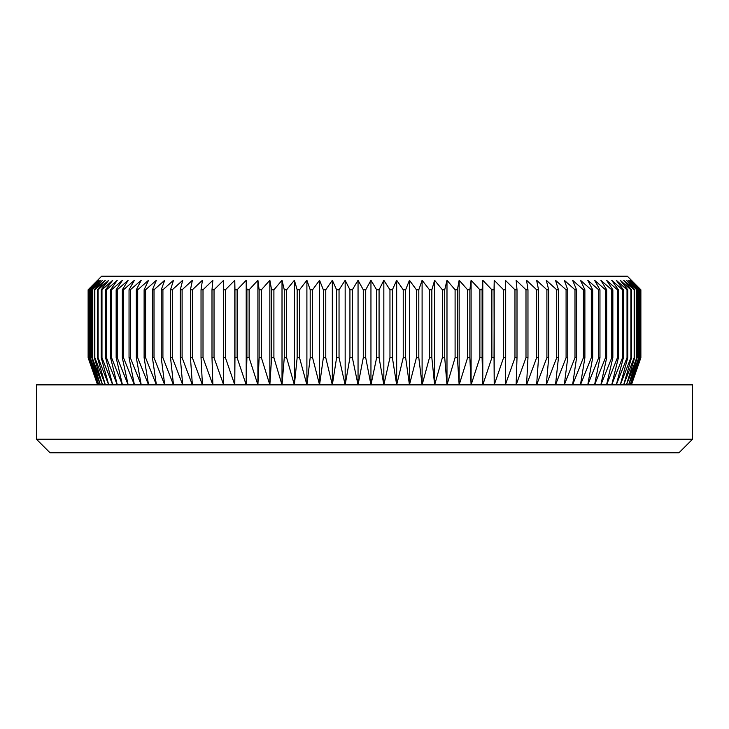 <?xml version="1.0" encoding="UTF-8"?>
<svg xmlns="http://www.w3.org/2000/svg" width="729" height="729" viewBox="0 0 729 729"><rect width="100%" height="100%" fill="white"/><g stroke="black" fill="none" stroke-linecap="round" stroke-linejoin="round"><path stroke-width="1.09" d="M631.423 280.282L627.35 276.209L101.65 276.209L88.127 289.787L97.886 280.282L88.71 289.787L98.825 280.282L89.94 289.787L100.374 280.282L91.808 289.787L102.552 280.282L94.323 289.787L105.331 280.282L97.458 289.787L108.721 280.282L101.222 289.787L101.978 289.787L112.713 280.282L105.605 289.787L106.47 289.787L117.287 280.282L110.58 289.787L111.564 289.787L122.436 280.282L116.157 289.787L117.241 289.787L128.149 280.282L122.317 289.787L123.502 289.787L134.418 280.282L129.042 289.787L130.327 289.787L141.226 280.282L136.314 289.787L137.699 289.787L148.552 280.282L144.114 289.787L145.6 289.787L156.389 280.282L152.434 289.787L154.01 289.787L164.708 280.282L161.246 289.787L162.913 289.787L173.493 280.282L170.54 289.787L172.281 289.787L182.724 280.282L180.282 289.787L182.104 289.787L192.374 280.282L190.451 289.787L192.356 289.787L202.434 280.282L201.031 289.787L203.008 289.787L212.868 280.282L211.993 289.787L214.034 289.787L223.657 280.282L223.311 289.787L225.416 289.787L234.784 280.282L234.957 289.787L237.116 289.787L246.202 280.282L246.903 289.787L249.118 289.787L257.902 280.282L259.132 289.787L261.392 289.787L269.848 280.282L271.598 289.787L273.904 289.787L282.014 280.282L284.283 289.787L286.625 289.787L294.379 280.282L297.159 289.787L299.528 289.787L306.9 280.282L310.189 289.787L312.586 289.787L319.557 280.282L323.348 289.787L325.772 289.787L332.324 280.282L336.607 289.787L339.04 289.787L345.163 280.282L349.929 289.787L352.362 289.787L358.048 280.282L363.279 289.787L365.721 289.787L370.952 280.282L376.638 289.787L379.071 289.787L383.837 280.282L389.96 289.787L392.393 289.787L396.676 280.282L403.228 289.787L405.652 289.787L409.443 280.282L416.414 289.787L418.811 289.787L422.1 280.282L429.472 289.787L431.841 289.787L434.621 280.282L442.375 289.787L444.717 289.787L446.986 280.282L455.096 289.787L457.402 289.787L459.152 280.282L467.608 289.787L469.868 289.787L471.098 280.282L479.882 289.787L482.097 289.787L482.798 280.282L491.884 289.787L494.043 289.787L494.216 280.282L503.584 289.787L505.689 289.787L505.343 280.282L514.966 289.787L517.007 289.787L516.132 280.282L525.992 289.787L527.969 289.787L526.566 280.282L536.644 289.787L538.549 289.787L536.626 280.282L546.896 289.787L548.718 289.787L546.276 280.282L556.719 289.787L558.46 289.787L555.507 280.282L566.087 289.787L567.754 289.787L564.292 280.282L574.99 289.787L576.566 289.787L572.611 280.282L583.4 289.787L584.886 289.787L580.448 280.282L591.301 289.787L592.686 289.787L587.774 280.282L598.673 289.787L599.958 289.787L594.582 280.282L605.498 289.787L606.683 289.787L600.851 280.282L611.759 289.787L612.843 289.787L606.564 280.282L617.436 289.787L618.42 289.787L611.713 280.282L622.53 289.787L623.395 289.787L616.287 280.282L627.022 289.787L627.778 289.787L620.279 280.282L630.895 289.787L631.542 289.787L623.669 280.282L634.677 289.787L626.448 280.282L637.192 289.787L628.626 280.282L639.06 289.787L630.175 280.282L640.29 289.787L631.114 280.282L640.873 289.787L631.423 280.282L640.873 289.787L640.818 357.711L631.114 384.876L640.29 357.711L630.175 384.876L639.06 357.711L628.626 384.876L637.192 357.711L626.448 384.876L634.677 357.711L634.157 357.711L623.669 384.876L631.542 357.711L630.895 357.711L620.279 384.876L627.778 357.711L627.022 357.711L616.287 384.876L623.395 357.711L622.53 357.711L611.713 384.876L618.42 357.711L617.436 357.711L606.564 384.876L612.843 357.711L611.759 357.711L600.851 384.876L606.683 357.711L605.498 357.711L594.582 384.876L599.958 357.711L598.673 357.711L587.774 384.876L592.686 357.711L591.301 357.711L580.448 384.876L584.886 357.711L583.4 357.711L572.611 384.876L576.566 357.711L574.99 357.711L564.292 384.876L567.754 357.711L566.087 357.711L555.507 384.876L558.46 357.711L556.719 357.711L546.276 384.876L548.718 357.711L546.896 357.711L536.626 384.876L538.549 357.711L536.644 357.711L526.566 384.876L527.969 357.711L525.992 357.711L516.132 384.876L517.007 357.711L514.966 357.711L505.343 384.876L505.689 357.711L503.584 357.711L494.216 384.876L494.043 357.711L491.884 357.711L482.798 384.876L482.097 357.711L479.882 357.711L471.098 384.876L469.868 357.711L467.608 357.711L459.152 384.876L457.402 357.711L455.096 357.711L446.986 384.876L444.717 357.711L442.375 357.711L434.621 384.876L431.841 357.711L429.472 357.711L422.1 384.876L418.811 357.711L416.414 357.711L409.443 384.876L405.652 357.711L403.228 357.711L396.676 384.876L392.393 357.711L389.96 357.711L383.837 384.876L379.071 357.711L376.638 357.711L370.952 384.876L365.721 357.711L363.279 357.711L358.048 384.876L352.362 357.711L349.929 357.711L345.163 384.876L339.04 357.711L336.607 357.711L332.324 384.876L325.772 357.711L323.348 357.711L319.557 384.876L312.586 357.711L310.189 357.711L306.9 384.876L299.528 357.711L297.159 357.711L294.379 384.876L286.625 357.711L284.283 357.711L282.014 384.876L273.904 357.711L271.598 357.711L269.848 384.876L261.392 357.711L259.132 357.711L257.902 384.876L249.118 357.711L246.903 357.711L246.202 384.876L237.116 357.711L234.957 357.711L234.784 384.876L225.416 357.711L223.311 357.711L223.657 384.876L214.034 357.711L211.993 357.711L212.868 384.876L203.008 357.711L201.031 357.711L202.434 384.876L192.356 357.711L190.451 357.711L192.374 384.876L182.104 357.711L180.282 357.711L182.724 384.876L172.281 357.711L170.54 357.711L173.493 384.876L162.913 357.711L161.246 357.711L164.708 384.876L154.01 357.711L152.434 357.711L156.389 384.876L145.6 357.711L144.114 357.711L148.552 384.876L137.699 357.711L136.314 357.711L141.226 384.876L130.327 357.711L129.042 357.711L134.418 384.876L123.502 357.711L122.317 357.711L128.149 384.876L117.241 357.711L116.157 357.711L122.436 384.876L111.564 357.711L110.58 357.711L117.287 384.876L106.47 357.711L105.605 357.711L112.713 384.876L101.978 357.711L101.222 357.711L108.721 384.876L98.105 357.711L97.458 357.711L105.331 384.876L94.843 357.711L94.323 357.711L102.552 384.876L91.808 357.711L100.374 384.876L89.94 357.711L98.825 384.876L88.71 357.711L97.886 384.876L88.127 357.711L97.577 384.876L88.127 357.711L88.127 289.787L88.127 357.711L97.577 384.876L88.127 357.711L88.127 289.787L101.65 276.209L627.35 276.209L640.873 289.787L631.423 280.282M36.45 439.213L50.037 452.791L678.963 452.791L692.55 439.213L36.45 439.213L692.55 439.213L692.55 384.876L36.45 384.876L36.45 439.213L36.45 384.876L692.55 384.876L692.55 439.213L678.963 452.791L50.037 452.791L36.45 439.213M640.117 357.711L640.117 289.787L640.117 357.711L630.175 384.876L639.06 357.711L639.06 289.787L638.768 357.711L639.06 289.787L630.175 280.282L640.117 289.787L640.117 357.711M636.781 357.711L636.781 289.787L636.781 357.711L626.448 384.876L634.677 357.711L634.677 289.787L634.157 289.787L634.157 357.711L634.677 357.711L634.677 289.787L626.448 280.282L636.781 289.787L636.781 357.711M630.895 357.711L631.542 357.711L631.542 289.787L630.895 289.787L630.895 357.711L620.279 384.876L627.778 357.711L627.778 289.787L627.022 289.787L627.022 357.711L627.778 357.711L627.778 289.787L620.279 280.282L630.895 289.787L630.895 357.711M622.53 357.711L623.395 357.711L623.395 289.787L622.53 289.787L622.53 357.711L611.713 384.876L618.42 357.711L618.42 289.787L617.436 289.787L617.436 357.711L618.42 357.711L618.42 289.787L611.713 280.282L622.53 289.787L622.53 357.711M611.759 357.711L612.843 357.711L612.843 289.787L611.759 289.787L611.759 357.711L600.851 384.876L606.683 357.711L606.683 289.787L605.498 289.787L605.498 357.711L606.683 357.711L606.683 289.787L600.851 280.282L611.759 289.787L611.759 357.711M598.673 357.711L599.958 357.711L599.958 289.787L598.673 289.787L598.673 357.711L587.774 384.876L592.686 357.711L592.686 289.787L591.301 289.787L591.301 357.711L592.686 357.711L592.686 289.787L587.774 280.282L598.673 289.787L598.673 357.711M583.4 357.711L584.886 357.711L584.886 289.787L583.4 289.787L583.4 357.711L572.611 384.876L576.566 357.711L576.566 289.787L574.99 289.787L574.99 357.711L576.566 357.711L576.566 289.787L572.611 280.282L583.4 289.787L583.4 357.711M566.087 357.711L567.754 357.711L567.754 289.787L566.087 289.787L566.087 357.711L555.507 384.876L558.46 357.711L558.46 289.787L556.719 289.787L556.719 357.711L558.46 357.711L558.46 289.787L555.507 280.282L566.087 289.787L566.087 357.711M546.896 357.711L548.718 357.711L548.718 289.787L546.896 289.787L546.896 357.711L536.626 384.876L538.549 357.711L538.549 289.787L536.644 289.787L536.644 357.711L538.549 357.711L538.549 289.787L536.626 280.282L546.896 289.787L546.896 357.711M525.992 357.711L527.969 357.711L527.969 289.787L525.992 289.787L525.992 357.711L516.132 384.876L517.007 357.711L517.007 289.787L514.966 289.787L514.966 357.711L517.007 357.711L517.007 289.787L516.132 280.282L525.992 289.787L525.992 357.711M503.584 357.711L505.689 357.711L505.689 289.787L503.584 289.787L503.584 357.711L494.216 384.876L494.043 289.787L491.884 289.787L491.884 357.711L494.043 357.711L494.216 280.282L494.216 384.876L494.216 280.282L503.584 289.787L503.584 357.711M479.882 357.711L482.097 357.711L482.097 289.787L479.882 289.787L479.882 357.711L471.098 384.876L469.868 357.711L469.868 289.787L467.608 289.787L467.608 357.711L469.868 357.711L469.868 289.787L471.098 280.282L471.098 384.876L471.098 280.282L479.882 289.787L479.882 357.711M455.096 357.711L457.402 357.711L457.402 289.787L455.096 289.787L455.096 357.711L446.986 384.876L444.717 357.711L444.717 289.787L442.375 289.787L442.375 357.711L444.717 357.711L444.717 289.787L446.986 280.282L446.986 384.876L446.986 280.282L455.096 289.787L455.096 357.711M429.472 357.711L431.841 357.711L431.841 289.787L429.472 289.787L429.472 357.711L422.1 384.876L418.811 357.711L418.811 289.787L416.414 289.787L416.414 357.711L418.811 357.711L418.811 289.787L422.1 280.282L422.1 384.876L422.1 280.282L429.472 289.787L422.1 280.282L429.472 289.787L429.472 357.711M403.228 357.711L405.652 357.711L405.652 289.787L403.228 289.787L403.228 357.711L396.676 384.876L392.393 357.711L392.393 289.787L389.96 289.787L389.96 357.711L392.393 357.711L392.393 289.787L396.676 280.282L396.676 384.876L396.676 280.282L403.228 289.787L403.228 357.711M376.638 357.711L379.071 357.711L379.071 289.787L376.638 289.787L376.638 357.711L370.952 384.876L365.721 357.711L365.721 289.787L363.279 289.787L363.279 357.711L365.721 357.711L365.721 289.787L370.952 280.282L370.952 384.876L370.952 280.282L376.638 289.787L376.638 357.711M349.929 357.711L352.362 357.711L352.362 289.787L349.929 289.787L349.929 357.711L345.163 384.876L339.04 357.711L339.04 289.787L336.607 289.787L336.607 357.711L339.04 357.711L339.04 289.787L345.163 280.282L345.163 384.876L345.163 280.282L349.929 289.787L349.929 357.711M323.348 357.711L325.772 357.711L325.772 289.787L323.348 289.787L323.348 357.711L319.557 384.876L312.586 357.711L312.586 289.787L310.189 289.787L310.189 357.711L312.586 357.711L312.586 289.787L319.557 280.282L319.557 384.876L319.557 280.282L323.348 289.787L323.348 357.711M297.159 357.711L299.528 357.711L299.528 289.787L297.159 289.787L297.159 357.711L294.379 384.876L286.625 357.711L286.625 289.787L284.283 289.787L284.283 357.711L286.625 357.711L286.625 289.787L294.379 280.282L294.379 384.876L294.379 280.282L297.159 289.787L297.159 357.711M271.598 357.711L273.904 357.711L273.904 289.787L271.598 289.787L271.598 357.711L269.848 384.876L261.392 357.711L261.392 289.787L259.132 289.787L259.132 357.711L261.392 357.711L261.392 289.787L269.848 280.282L269.848 384.876L269.848 280.282L271.598 289.787L271.598 357.711M246.903 357.711L249.118 357.711L249.118 289.787L246.903 289.787L246.903 357.711L246.202 384.876L237.116 357.711L237.116 289.787L234.957 289.787L234.957 357.711L237.116 357.711L237.116 289.787L246.202 280.282L246.202 384.876L246.202 280.282L246.903 289.787L246.903 357.711M223.311 357.711L225.416 357.711L225.416 289.787L223.311 289.787L223.657 384.876L214.034 357.711L214.034 289.787L211.993 289.787L211.993 357.711L214.034 357.711L214.034 289.787L223.657 280.282L223.311 357.711M201.031 357.711L203.008 357.711L203.008 289.787L201.031 289.787L201.031 357.711L202.434 384.876L192.356 357.711L192.356 289.787L190.451 289.787L190.451 357.711L192.356 357.711L192.356 289.787L202.434 280.282L201.031 289.787L201.031 357.711M180.282 357.711L182.104 357.711L182.104 289.787L180.282 289.787L180.282 357.711L182.724 384.876L172.281 357.711L172.281 289.787L170.54 289.787L170.54 357.711L172.281 357.711L172.281 289.787L182.724 280.282L180.282 289.787L180.282 357.711M161.246 357.711L162.913 357.711L162.913 289.787L161.246 289.787L161.246 357.711L164.708 384.876L154.01 357.711L154.01 289.787L152.434 289.787L152.434 357.711L154.01 357.711L154.01 289.787L164.708 280.282L161.246 289.787L161.246 357.711M144.114 357.711L145.6 357.711L145.6 289.787L144.114 289.787L144.114 357.711L148.552 384.876L137.699 357.711L137.699 289.787L136.314 289.787L136.314 357.711L137.699 357.711L137.699 289.787L148.552 280.282L144.114 289.787L144.114 357.711M129.042 357.711L130.327 357.711L130.327 289.787L129.042 289.787L129.042 357.711L134.418 384.876L123.502 357.711L123.502 289.787L122.317 289.787L122.317 357.711L123.502 357.711L123.502 289.787L134.418 280.282L129.042 289.787L129.042 357.711M116.157 357.711L117.241 357.711L117.241 289.787L116.157 289.787L116.157 357.711L122.436 384.876L111.564 357.711L111.564 289.787L110.58 289.787L110.58 357.711L111.564 357.711L111.564 289.787L122.436 280.282L116.157 289.787L116.157 357.711M105.605 357.711L106.47 357.711L106.47 289.787L105.605 289.787L105.605 357.711L112.713 384.876L101.978 357.711L101.978 289.787L101.222 289.787L101.222 357.711L101.978 357.711L101.978 289.787L112.713 280.282L105.605 289.787L105.605 357.711M97.458 357.711L98.105 357.711L98.105 289.787L97.458 289.787L97.458 357.711L105.331 384.876L94.843 357.711L94.843 289.787L94.323 289.787L94.323 357.711L94.843 357.711L94.843 289.787L105.331 280.282L97.458 289.787L97.458 357.711M91.808 357.711L92.219 289.787L91.808 357.711L100.374 384.876L90.232 357.711L89.94 289.787L90.232 357.711L90.232 289.787L100.374 280.282L91.808 289.787L91.808 357.711M88.71 357.711L88.883 289.787L88.71 357.711L97.886 384.876L88.182 357.711L88.182 289.787L97.886 280.282L88.71 289.787L88.71 357.711M640.873 357.711L631.423 384.876L640.873 357.711L640.873 289.787L640.873 357.711L631.423 384.876L640.873 357.711M514.966 289.787L505.343 280.282L514.966 289.787L505.343 280.282L505.343 384.876L514.966 357.711L514.966 289.787M88.127 289.787L97.577 280.282L88.127 289.787M88.883 357.711L88.883 289.787L98.825 280.282L89.94 289.787L89.94 357.711L98.825 384.876L88.883 357.711M92.219 357.711L92.219 289.787L102.552 280.282L94.323 289.787L94.323 357.711L102.552 384.876L92.219 357.711M98.105 357.711L98.105 289.787L108.721 280.282L101.222 289.787L101.222 357.711L108.721 384.876L98.105 357.711M106.47 357.711L106.47 289.787L117.287 280.282L110.58 289.787L110.58 357.711L117.287 384.876L106.47 357.711M117.241 357.711L117.241 289.787L128.149 280.282L122.317 289.787L122.317 357.711L128.149 384.876L117.241 357.711M130.327 357.711L130.327 289.787L141.226 280.282L136.314 289.787L136.314 357.711L141.226 384.876L130.327 357.711M145.6 357.711L145.6 289.787L156.389 280.282L152.434 289.787L152.434 357.711L156.389 384.876L145.6 357.711M162.913 357.711L162.913 289.787L173.493 280.282L170.54 289.787L170.54 357.711L173.493 384.876L162.913 357.711M182.104 357.711L182.104 289.787L192.374 280.282L190.451 289.787L190.451 357.711L192.374 384.876L182.104 357.711M203.008 357.711L203.008 289.787L212.868 280.282L211.993 289.787L211.993 357.711L212.868 384.876L203.008 357.711M225.416 357.711L225.416 289.787L234.784 280.282L234.784 384.876L225.416 357.711M234.784 384.876L234.784 280.282L234.784 384.876M249.118 357.711L249.118 289.787L257.902 280.282L257.902 384.876L249.118 357.711M257.902 384.876L257.902 280.282L259.132 289.787L259.132 357.711L257.902 384.876M273.904 357.711L273.904 289.787L282.014 280.282L282.014 384.876L273.904 357.711M282.014 384.876L282.014 280.282L284.283 289.787L284.283 357.711L282.014 384.876M299.528 357.711L299.528 289.787L306.9 280.282L306.9 384.876L299.528 357.711M306.9 384.876L306.9 280.282L310.189 289.787L310.189 357.711L306.9 384.876M325.772 357.711L325.772 289.787L332.324 280.282L332.324 384.876L325.772 357.711M332.324 384.876L332.324 280.282L336.607 289.787L336.607 357.711L332.324 384.876M352.362 357.711L352.362 289.787L358.048 280.282L358.048 384.876L352.362 357.711M358.048 384.876L358.048 280.282L363.279 289.787L363.279 357.711L358.048 384.876M379.071 357.711L379.071 289.787L383.837 280.282L383.837 384.876L379.071 357.711M383.837 384.876L383.837 280.282L389.96 289.787L389.96 357.711L383.837 384.876M405.652 357.711L405.652 289.787L409.443 280.282L409.443 384.876L405.652 357.711M409.443 384.876L409.443 280.282L416.414 289.787L416.414 357.711L409.443 384.876M431.841 357.711L431.841 289.787L434.621 280.282L434.621 384.876L431.841 357.711M434.621 384.876L434.621 280.282L442.375 289.787L442.375 357.711L434.621 384.876M457.402 357.711L457.402 289.787L459.152 280.282L459.152 384.876L457.402 357.711M459.152 384.876L459.152 280.282L467.608 289.787L467.608 357.711L459.152 384.876M482.097 357.711L482.097 289.787L482.798 280.282L482.798 384.876L482.097 357.711M482.798 384.876L482.798 280.282L491.884 289.787L491.884 357.711L482.798 384.876M527.969 357.711L527.969 289.787L526.566 280.282L536.644 289.787L536.644 357.711L526.566 384.876L527.969 357.711M548.718 357.711L548.718 289.787L546.276 280.282L556.719 289.787L556.719 357.711L546.276 384.876L548.718 357.711M567.754 357.711L567.754 289.787L564.292 280.282L574.99 289.787L574.99 357.711L564.292 384.876L567.754 357.711M584.886 357.711L584.886 289.787L580.448 280.282L591.301 289.787L591.301 357.711L580.448 384.876L584.886 357.711M599.958 357.711L599.958 289.787L594.582 280.282L605.498 289.787L605.498 357.711L594.582 384.876L599.958 357.711M612.843 357.711L612.843 289.787L606.564 280.282L617.436 289.787L617.436 357.711L606.564 384.876L612.843 357.711M623.395 357.711L623.395 289.787L616.287 280.282L627.022 289.787L627.022 357.711L616.287 384.876L623.395 357.711M631.542 357.711L631.542 289.787L623.669 280.282L634.157 289.787L634.157 357.711L623.669 384.876L631.542 357.711M637.192 357.711L637.192 289.787L628.626 280.282L638.768 289.787L638.768 357.711L628.626 384.876L637.192 357.711M640.29 357.711L640.29 289.787L631.114 280.282L640.818 289.787L640.818 357.711L631.114 384.876L640.29 357.711"/></g></svg>
